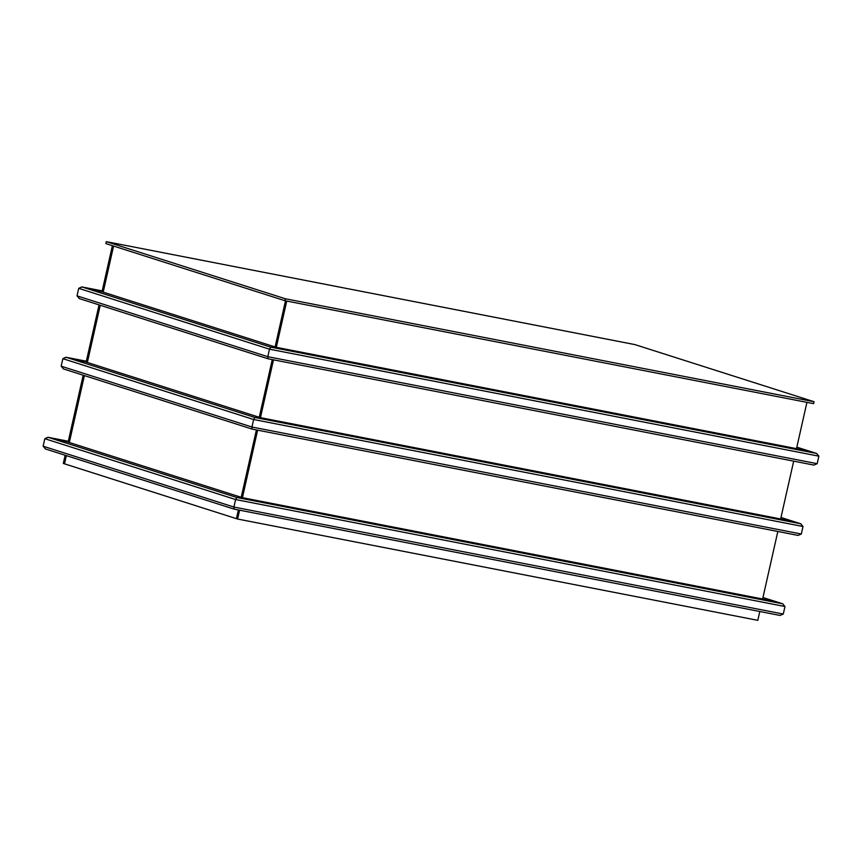 <?xml version="1.0" encoding="UTF-8"?>
<svg xmlns="http://www.w3.org/2000/svg" width="862" height="862" viewBox="0 0 862 862"><rect width="100%" height="100%" fill="white"/><g stroke="black" fill="none" stroke-linecap="round" stroke-linejoin="round"><path stroke-width="1.29" d="M285.387 298.769L106.317 241.662L105.886 243.601L284.956 300.709L285.387 298.769L814.051 401.724L813.609 403.664L284.956 300.709M106.317 241.662L634.982 344.617L814.051 401.724M759.799 611.503L757.806 620.338L237.61 519.032L239.604 510.196M777.836 531.466L762.622 598.993L242.416 497.686L257.63 430.17M793.686 461.148L780.649 518.967L260.453 417.661L273.48 359.842M806.929 402.36L796.499 448.639L276.303 347.332L286.734 301.053M65.167 455.233L63.314 463.444L64.51 463.831L66.352 455.621L64.51 463.831L236.414 518.655L238.375 509.948L236.414 518.655L237.61 519.032M241.22 497.309L256.413 429.922L241.22 497.309M259.257 417.283L272.263 359.594L259.257 417.283M275.107 346.955L285.505 300.816L275.107 346.955M69.316 442.486L84.39 375.595L69.316 442.486M87.353 362.46L100.24 305.267L87.353 362.46M103.203 292.132L113.579 246.058L103.203 292.132M242.416 497.686L236.845 497.503L242.416 497.686L68.12 442.109L48.11 437.314L44.824 438.693L43.132 446.214L44.824 438.693L47.938 437.271L68.12 442.109L83.194 375.207M260.453 417.661L254.883 417.477L260.453 417.661L86.157 362.072L66.137 357.277L62.861 358.667L61.17 366.188L62.861 358.667L65.975 357.245L86.157 362.072L99.044 304.879M276.303 347.332L270.733 347.149L276.303 347.332L102.007 291.755L81.987 286.96L78.711 288.339L77.02 295.86L78.711 288.339L81.825 286.917L102.007 291.755L112.383 245.681M63.519 368.925L61.17 366.188L63.519 368.925M801.326 534.02L798.05 535.399L801.326 534.02L803.018 526.499L800.669 523.762L803.018 526.499L801.326 534.02L251.941 427.024L252.21 429.114L251.941 427.024L253.633 419.514L254.883 417.477L253.633 419.514L251.941 427.024L61.17 366.188M780.649 518.967L800.669 523.762L780.649 518.967M45.481 448.951L43.132 446.214L45.481 448.951M783.289 614.046L780.013 615.436L783.289 614.046L784.98 606.525L782.631 603.788L784.98 606.525L783.289 614.046L233.904 507.05L234.184 509.14L233.904 507.05L235.595 499.54L236.845 497.503L235.595 499.54L233.904 507.05L43.132 446.214M762.622 598.993L782.631 603.788L762.622 598.993M79.369 298.597L77.02 295.86L79.369 298.597M817.176 463.691L813.89 465.081L817.176 463.691L818.868 456.17L816.519 453.434L818.868 456.17L817.176 463.691L267.791 356.696L268.06 358.786L267.791 356.696L269.483 349.185L270.733 347.149L269.483 349.185L267.791 356.696L77.02 295.86M796.499 448.639L816.519 453.434L796.499 448.639M800.949 523.837L780.994 517.48L800.669 523.762L254.883 417.477L66.137 357.277L86.351 361.221L65.975 357.245M798.05 535.399L252.254 429.114M803.018 526.499L253.633 419.514L62.861 358.667M782.911 603.863L762.956 597.506L782.631 603.788L236.845 497.503L48.11 437.314L68.313 441.247L47.938 437.271M780.013 615.436L234.227 509.14M784.98 606.525L235.595 499.54L44.824 438.693M816.799 453.509L796.833 447.152L816.519 453.434L270.733 347.149L81.987 286.96L102.201 290.893L81.825 286.917M813.89 465.081L268.104 358.786L814.062 465.114M818.868 456.17L269.483 349.185L78.711 288.339M63.238 368.85L252.178 429.104L798.212 535.442M234.184 509.14L780.175 615.468M234.152 509.13L45.201 448.876M79.088 298.521L268.028 358.775"/></g></svg>
